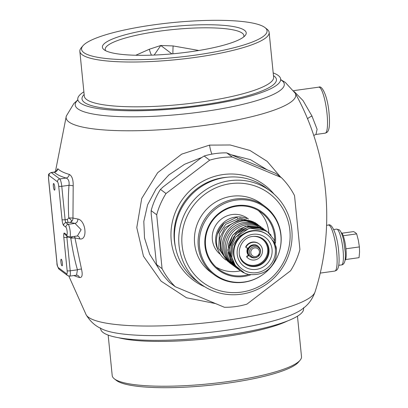 <?xml version="1.0" encoding="UTF-8"?>
<svg xmlns="http://www.w3.org/2000/svg" width="408" height="408" viewBox="0 0 408 408"><rect width="100%" height="100%" fill="white"/><g stroke="black" fill="none" stroke-linecap="round" stroke-linejoin="round"><path stroke-width="0.61" d="M280.536 176.97L267.169 161.359L249.997 150.486L230.199 144.983L209.528 145.115L181.677 154.142L157.646 172.717L141.724 198.456L136.782 227.588L143.468 256.244L161.089 281.163L186.497 297.779L215.388 303.552M73.914 275.553A130.055 24.419 -5.7 0 0 79.519 277.537C82.171 277.751 82.834 274.946 81.503 269.122L74.95 237.91L70.788 238.119L72.609 236.64M66.683 234.784A3.871 0.765 -97.9 0 0 67.147 231.632A3.871 0.765 -97.9 0 0 65.928 227.215L63.673 225.532A5.161 1.02 82.1 0 1 62.047 219.642L58.711 186.216A3.871 0.765 -97.9 0 0 57.487 181.805L49.047 175.486A3.871 0.765 -97.9 0 0 48.578 178.638L57.013 263.15A3.871 0.765 -97.9 0 0 58.237 267.566L66.677 273.88A3.871 0.765 -97.9 0 0 67.147 270.728L63.806 237.303A5.161 1.02 82.1 0 1 64.428 233.101L66.683 234.784A2.581 2.484 126.8 0 0 67.641 236.502L69.697 237.043A6.452 1.27 -97.9 0 0 70.151 231.091A6.452 1.27 -97.9 0 0 68.182 224.344L65.928 222.661L69.992 222.345A139.179 26.132 -5.7 0 0 75.016 223.395A3.871 3.198 100.6 0 0 77.852 219.045A135.308 25.408 -5.7 0 1 72.961 218.025L68.773 217.923C71.864 220.147 72.272 221.621 69.992 222.345A3.871 3.33 103.1 0 0 72.961 218.025L73.19 185.864C73.312 179.607 71.992 175.782 69.222 174.394A130.055 24.419 174.3 0 1 57.808 168.703L56.472 170.794M77.852 219.045C85.899 220.335 87.904 240.47 79.835 238.93A135.308 25.408 174.3 0 1 74.95 237.91A3.871 3.33 -76.9 0 0 74.414 236.385M281.015 80.116L280.668 79.091A101.954 19.145 -5.7 0 1 201.45 105.845A101.954 19.145 174.3 0 1 77.77 99.343A101.954 19.145 174.3 0 1 83.885 91.81M280.668 79.091A101.954 19.145 -5.7 0 0 273.187 72.915M303.72 307.586L303.583 308.657A101.954 19.145 -5.7 0 1 224.359 335.412A101.954 19.145 174.3 0 1 100.684 328.909L100.332 327.884M300.099 360.233L298.416 362.217A93.213 17.503 -5.7 0 1 227.363 383.178A93.213 17.503 174.3 0 1 116.331 380.389L114.291 378.782A95.12 17.86 174.3 0 0 227.598 381.623A95.12 17.86 -5.7 0 0 300.099 360.233A95.12 17.86 -5.7 0 0 301.507 356.663L297.468 316.19M114.291 378.782A95.12 17.86 174.3 0 1 112.205 375.554L108.166 335.085M198.869 50.48L173.104 45.941A10.322 0.541 -87.7 0 0 172.885 53.795M173.104 45.941L160.793 45.482L154.173 55.055M243.698 36.934A69.692 13.087 -5.7 0 0 243.907 35.629A69.692 13.087 -5.7 0 0 159.365 31.181A69.692 13.087 174.3 0 0 105.213 49.47A69.692 13.087 174.3 0 0 105.677 50.709M171.901 53.887L160.793 45.482L149.343 49.24A10.322 3.427 -108.7 0 0 151.46 55.157M149.343 49.24L135.818 55.248M190.067 51.816A72.272 13.571 174.3 0 1 103.979 49.654A72.272 13.571 174.3 0 1 158.554 28.239A72.272 13.571 -5.7 0 1 245.152 35.562A72.272 13.571 -5.7 0 1 190.067 51.816M265.016 27.611A93.213 17.503 -5.7 0 1 194.631 55.228A93.213 17.503 174.3 0 1 82.936 45.783A93.213 17.503 174.3 0 1 153.984 24.822A93.213 17.503 -5.7 0 1 265.016 27.611L267.061 29.218A95.12 17.86 -5.7 0 1 269.147 32.446A95.12 17.86 -5.7 0 1 195.233 57.406A95.12 17.86 174.3 0 1 79.846 51.337A95.12 17.86 174.3 0 1 81.248 47.767L82.936 45.783M246.916 218.596A22.583 21.731 126.8 0 0 224.879 221.493A22.583 21.731 126.8 0 0 215.735 242.194A22.583 21.731 126.8 0 0 218.413 250.711M220.549 254.551A22.583 21.731 -53.2 0 1 212.359 239.669A22.583 21.731 -53.2 0 1 223.625 217.535A22.583 21.731 -53.2 0 1 247.819 218.54L248.487 219.045M216.016 267.036A35.491 34.15 126.8 0 0 240.399 270.841M268.841 232.886A35.491 34.15 126.8 0 0 268.75 231.841A35.491 34.15 126.8 0 0 258.3 210.513M274.645 240.893A35.491 34.15 126.8 0 0 274.492 236.135A35.491 34.15 126.8 0 0 261.288 212.502A35.491 34.15 126.8 0 0 223.268 210.921A35.491 34.15 126.8 0 0 205.566 245.703A35.491 34.15 126.8 0 0 218.77 269.336A35.491 34.15 126.8 0 0 248.696 274.477M275.436 243.081A36.266 34.894 126.8 0 0 275.41 236.156A36.266 34.894 126.8 0 0 236.66 205.601A36.266 34.894 126.8 0 0 204.984 245.937A36.266 34.894 126.8 0 0 250.691 274.803M199.512 246.692A41.897 40.316 126.8 0 0 262.696 274.696A41.897 40.316 126.8 0 0 278.832 253.128A41.897 40.316 126.8 0 0 280.882 235.401A41.897 40.316 126.8 0 0 236.11 200.099A41.897 40.316 126.8 0 0 199.512 246.692M278.832 253.128L278.909 252.904A42.59 40.978 126.8 0 0 280.99 234.886A42.59 40.978 126.8 0 0 265.144 206.524A42.59 40.978 126.8 0 0 219.524 204.627A42.59 40.978 126.8 0 0 198.278 246.366A42.59 40.978 126.8 0 0 214.124 274.727A42.59 40.978 126.8 0 0 262.507 274.834L262.696 274.696M214.124 274.727L210.467 271.993A42.59 40.978 126.8 0 1 194.621 243.632A42.59 40.978 -53.2 0 1 215.868 201.894A42.59 40.978 -53.2 0 1 261.487 203.786L265.144 206.524M182.09 245.371A55.493 53.397 126.8 0 0 241.388 292.128A55.493 53.397 126.8 0 0 289.864 230.408A55.493 53.397 126.8 0 0 230.561 183.651A55.493 53.397 126.8 0 0 182.09 245.371M179.02 245.295A58.074 55.881 126.8 0 0 200.629 283.973A58.074 55.881 126.8 0 0 262.839 286.554A58.074 55.881 126.8 0 0 291.807 229.638A58.074 55.881 126.8 0 0 270.203 190.964A58.074 55.881 126.8 0 0 207.993 188.384A58.074 55.881 126.8 0 0 179.02 245.295M200.629 283.973L196.294 280.73A58.074 55.881 126.8 0 1 174.685 242.056A58.074 55.881 -53.2 0 1 203.658 185.14A58.074 55.881 -53.2 0 1 265.868 187.721L270.203 190.964M204.785 286.788A59.42 57.176 126.8 0 1 171.243 240.638A59.42 57.176 -53.2 0 1 206.922 179.25A59.42 57.176 -53.2 0 1 274.079 194.157M166.01 193.535A76.143 73.267 -53.2 0 0 156.687 214.781L162.063 268.648L156.514 264.501A76.143 73.267 -53.2 0 0 169.764 282.611L175.312 286.758L224.354 307.26A76.143 73.267 126.8 0 0 246.927 304.123L290.593 270.754A76.143 73.267 -53.2 0 0 299.916 249.512L294.535 195.641A76.143 73.267 -53.2 0 0 281.285 177.531L232.244 157.034A76.143 73.267 126.8 0 0 209.671 160.166L166.01 193.535L160.461 189.383L163.19 186.874L200.833 158.105L204.122 156.014A76.143 73.267 126.8 0 1 226.7 152.883L275.737 173.385L281.285 177.531M156.514 264.501L151.225 214.129L151.139 210.63A76.143 73.267 -53.2 0 1 160.461 189.383M156.687 214.781L151.139 210.63M175.312 286.758A76.143 73.267 -53.2 0 1 162.063 268.648M232.244 157.034L226.7 152.883M209.671 160.166L204.122 156.014M201.884 157.432L184.589 164.266L168.815 174.961L156.05 188.924L147.584 204.862L143.805 221.452L144.519 237.997L149.629 254.164L159.248 269.356M266.669 169.499L250.436 159.656L231.8 154.923M257.04 245.631A6.452 6.207 126.8 0 0 256.571 245.234M247.702 248.049A6.584 6.334 126.8 0 0 248.559 255.382L248.773 255.291M258.738 246.932A6.584 6.334 126.8 0 0 255.347 244.815A0.775 0.745 126.8 0 0 254.883 244.856A6.452 6.207 126.8 0 0 248.278 248.12L246.702 247.921A0.775 0.745 -53.2 0 1 246.177 246.789A9.032 8.69 -53.2 0 1 259.116 243.918A9.032 8.69 -53.2 0 1 260.666 256.357A9.032 8.69 -53.2 0 1 248.294 258.381A9.032 8.69 -53.2 0 1 247.243 257.453A0.775 0.745 -53.2 0 1 247.529 256.209L249.023 255.581A6.452 6.207 126.8 0 0 249.839 256.316L250.364 256.709A6.452 6.207 126.8 0 0 253.159 257.851M246.361 247.784L246.024 247.534A0.775 0.745 -53.2 0 1 245.84 246.539A9.032 8.69 -53.2 0 1 258.779 243.663L259.116 243.918M248.294 258.381L247.957 258.131A9.032 8.69 -53.2 0 1 246.906 257.198A0.775 0.745 -53.2 0 1 247.192 255.954L248.559 255.382M241.878 268.897A21.293 20.492 -53.2 0 0 256.709 272.656A21.293 20.492 126.8 0 0 274.604 256.907A21.293 20.492 126.8 0 0 267.388 234.794A21.293 20.492 126.8 0 0 252.557 231.03A21.293 20.492 -53.2 0 0 234.661 246.779A21.293 20.492 -53.2 0 0 241.878 268.897L241.454 268.581A21.293 20.492 -53.2 0 1 243.647 233.84A21.293 20.492 -53.2 0 1 252.134 230.719A21.293 20.492 126.8 0 1 266.965 234.478L267.388 234.794M272.238 240.414C272.886 240.19 273.977 241.888 275.502 245.499C276.604 247.35 276.746 251.175 275.925 256.964C274.956 261.39 269.377 276.782 248.283 274.385L244.902 273.314L235.35 265.644L231.866 257.438L232.585 245.922L238.501 236.722L243.647 233.84M237.471 218.351L236.966 217.153L223.982 223.467L217.541 234.039M257.81 246.162A6.584 6.334 126.8 0 0 257.254 245.611M259.983 248.737A6.452 6.207 126.8 0 0 258.096 246.376L257.57 245.983A6.452 6.207 126.8 0 0 254.883 244.856M248.278 248.12A6.452 6.207 126.8 0 0 249.023 255.581M294.255 91.601L303.062 100.618L311.967 116.045L317.103 129.311L315.945 134.456L325.181 133.171A23.23 4.58 82.1 0 0 327.053 113.954A23.23 4.58 82.1 0 0 318.796 87.154C322.34 84.895 327.843 97.538 329.057 113.276C330.883 133.447 326.573 132.355 325.181 133.171M341.195 232.606A14.056 2.769 82.1 0 1 341.496 232.764A14.056 2.769 82.1 0 1 343.21 235.753A14.056 2.769 82.1 0 1 345.928 248.793A14.056 2.769 82.1 0 1 345.586 259.544A14.056 2.769 82.1 0 1 345.046 260.324M345.586 259.544L359.05 257.672L359.545 252.251L359.392 246.922L358.357 240.358L356.674 233.881L355.465 232.693L353.608 231.591L341.93 233.213M356.674 233.881L343.21 235.753M359.392 246.922L345.928 248.793M65.928 227.215A2.581 2.484 -53.2 0 1 68.182 224.344L75.016 223.395L81.131 229.694L77.362 235.987A3.871 3.198 -79.4 0 1 79.835 238.93M81.503 269.122A3.871 0.847 -15.7 0 0 77.444 269.795C74.7 260.289 72.481 249.727 70.788 238.119L69.151 237.058M79.519 277.537A3.871 3.448 106.3 0 0 77.321 275.242M77.296 275.237L76.52 275.191L77.444 269.795L70.212 270.8L66.876 237.374L69.136 237.063M57.808 168.703A3.871 3.764 -43.4 0 1 54.386 172.191L54.213 172.094C56.258 171.141 57.074 170.605 56.656 170.488L56.432 171.284M69.222 174.394A3.871 3.448 -73.7 0 1 66.137 178.046A133.85 25.133 174.3 0 1 54.386 172.191L51.301 172.615A6.452 1.27 -97.9 0 0 51.041 172.533L54.213 172.094M73.19 185.864A3.871 0.586 4.2 0 0 69.008 185.288C69.457 181.381 68.498 178.969 66.137 178.046L59.741 178.934L51.301 172.615A2.581 2.484 -53.2 0 0 49.047 175.486M68.202 222.345A2.581 0.51 82.1 0 1 67.391 219.402L68.773 217.923C68.136 206.167 68.213 195.289 69.008 185.288L61.776 186.293A6.452 1.27 -97.9 0 0 59.741 178.934A2.581 2.484 -53.2 0 0 57.487 181.805M61.965 265.802A3.356 0.663 -97.9 0 0 62.103 265.848A3.356 0.663 -97.9 0 0 62.337 262.752A3.356 0.663 -97.9 0 0 61.312 259.243A3.356 0.663 -97.9 0 0 61.18 259.202A3.356 0.663 -97.9 0 0 60.94 262.293A3.356 0.663 -97.9 0 0 61.965 265.802M54.412 190.123A3.356 0.663 -97.9 0 0 54.544 190.169A3.356 0.663 -97.9 0 0 54.784 187.073A3.356 0.663 -97.9 0 0 53.759 183.564A3.356 0.663 -97.9 0 0 53.621 183.518A3.356 0.663 -97.9 0 0 53.387 186.614A3.356 0.663 -97.9 0 0 54.412 190.123M315.047 291.934C310.927 303.185 304.567 307.295 301.476 309.636A105.045 19.722 -5.7 0 1 224.497 330.531A105.045 19.722 -5.7 0 1 102.938 329.455C99.45 327.772 92.402 324.998 86.139 314.782A115.398 21.67 -5.7 0 0 225.578 320.453A115.398 21.67 -5.7 0 0 315.047 291.934C335.932 226.736 328.578 153.005 295.214 93.218L285.253 82.355L280.801 79.693M55.417 171.697L66.305 116.066A115.398 21.67 -5.7 0 0 206.091 125.19A115.398 21.67 -5.7 0 0 295.214 93.218M77.729 100.098A105.045 19.722 -5.7 0 0 202.659 111.736A105.045 19.722 -5.7 0 0 280.852 79.825M287.558 320.938A95.12 17.86 -5.7 0 1 223.125 336.819A95.12 17.86 174.3 0 1 118.815 337.783M79.846 51.337L84.313 96.145A95.12 17.86 174.3 0 0 199.706 102.209A95.12 17.86 -5.7 0 0 273.62 77.25L269.147 32.446M273.457 75.602A97.701 18.345 -5.7 0 1 200.522 105.152A97.701 18.345 174.3 0 1 84.15 94.498M227.322 177.235A56.268 54.142 126.8 0 0 174.303 240.21A56.268 54.142 126.8 0 0 175.348 246.718M209.528 145.115A12.908 2.545 -97.9 0 0 211.941 154.127M247.462 250.522A5.865 5.641 -53.2 0 1 248.176 248.11M252.919 236.416A14.714 14.158 -53.2 0 1 267.694 249.41A14.714 14.158 -53.2 0 1 254.801 265.276A14.714 14.158 -53.2 0 1 239.348 254.556M262.987 238.92A15.356 14.78 -53.2 0 1 267.857 254.832A15.356 14.78 -53.2 0 1 255.005 266.011A15.356 14.78 -53.2 0 1 244.591 263.507M244.871 263.721A15.356 14.78 126.8 0 0 255.566 266.434A15.356 14.78 126.8 0 0 268.474 255.076A15.356 14.78 126.8 0 0 263.267 239.124C260.141 236.849 256.612 235.957 252.674 236.446C239.649 237.522 234.248 256.76 244.871 263.721M252.884 234.309A17.937 17.264 126.8 0 0 237.211 254.261A17.937 17.264 126.8 0 0 256.382 269.377A17.937 17.264 126.8 0 0 272.049 249.426A17.937 17.264 126.8 0 0 252.884 234.309M265.363 230.245L256.79 226.052L247.855 225.797L239.363 229.061L232.611 235.36L228.648 243.744L228.087 252.95L231.025 261.579L237.063 268.357M266.205 230.846L258.198 227.118L249.273 226.868L240.786 230.132L234.039 236.431L230.076 244.81L229.515 254.006L232.448 262.635L239.17 269.907M271.09 235.156L267.607 231.897L259.605 228.179L250.68 227.939L242.194 231.214L235.457 237.517L231.499 245.902L230.943 255.102L233.886 263.726L239.909 270.489L243.55 272.702M264.782 229.786L265.287 230.178M251.843 222.702L251.542 221.891M260.212 253.445C261.018 250.589 260.314 248.232 258.096 246.376A6.452 6.207 126.8 0 0 248.176 250.007A6.452 6.207 126.8 0 0 250.364 256.709L254.908 257.866L257.744 256.744A6.411 6.166 126.8 0 1 248.079 252.46A6.411 6.166 126.8 0 1 253.679 245.335A6.411 6.166 126.8 0 1 260.212 253.445L260.131 253.679A5.671 5.457 126.8 0 0 254.347 246.503A5.671 5.457 126.8 0 0 249.395 252.812A5.671 5.457 126.8 0 0 260.131 253.679L257.744 256.744M255.541 256.525A4.427 4.258 126.8 0 0 259.406 251.603A4.427 4.258 126.8 0 0 254.679 247.875A4.427 4.258 126.8 0 0 250.813 252.797A4.427 4.258 126.8 0 0 255.541 256.525M247.192 255.954L247.529 256.209M246.906 257.198L247.243 257.453M245.84 246.539L246.177 246.789M307.545 118.866A6.452 1.515 158.3 0 1 311.967 116.045M326.589 225.308L328.394 225.058A23.23 4.58 82.1 0 1 336.651 251.853A23.23 4.58 82.1 0 1 334.779 271.075L320.198 273.1M333.744 229.526L336.62 229.128A18.069 3.565 82.1 0 1 337.345 229.362A18.069 3.565 82.1 0 1 342.858 248.258A18.069 3.565 82.1 0 1 341.593 264.92L338.716 265.317M62.047 219.642A2.581 0.484 -5.7 0 0 65.117 219.718L67.391 219.402M63.673 225.532A2.581 2.484 -53.2 0 1 65.928 222.661A2.581 0.51 82.1 0 1 65.117 219.718L61.776 186.293A2.581 0.484 -5.7 0 1 58.711 186.216M67.147 270.728A2.581 0.484 -5.7 0 0 70.212 270.8A6.452 1.27 -97.9 0 1 69.692 276.14L76.52 275.191M63.806 237.303A2.581 0.484 -5.7 0 0 66.876 237.374A2.581 0.51 82.1 0 1 66.841 235.906M64.428 233.101A2.581 2.484 126.8 0 0 65.392 234.819L67.641 236.502M66.677 273.88A2.581 2.484 126.8 0 0 67.636 275.599L69.692 276.14M57.013 263.15A2.581 0.484 174.3 0 1 56.952 263.058C56.773 264.767 57.523 266.842 59.196 269.285L67.636 275.599M48.578 178.638A2.581 0.484 174.3 0 1 48.516 178.551L56.952 263.058M58.237 267.566A2.581 2.484 126.8 0 0 59.196 269.285M86.139 314.782L68.845 276.124M66.305 116.066L73.919 103.448L77.755 99.96M77.632 100.414L77.77 99.343M237.038 268.331L237.716 268.821M266.858 231.362L266.189 230.836M276.43 249.869L274.13 239.766L267.607 231.897M239.909 270.484L243.607 272.728M260.727 227.389L245.463 226.287L232.575 235.253L227.827 250.124L233.121 264.593M260.314 227.73L248.314 227.011L235.696 234.279L229.464 247.61L231.025 259.779L238.445 269.382M265.526 230.525L249.441 228.138L235.493 237.329L231.469 245.718L230.887 254.964L233.835 263.65L239.889 270.473M231.999 264.547L231.402 264.114C210.492 250.226 228.592 214.18 251.603 221.911M261.054 227.026L260.396 226.511C254.398 222.304 247.789 221.218 240.567 223.252C231.183 226.624 225.593 233.269 223.788 243.194C222.819 252.261 225.833 259.59 232.835 265.185L233.401 265.588M262.461 228.077L261.819 227.582C255.821 223.37 249.206 222.284 241.975 224.329C232.009 227.99 226.369 235.151 225.053 245.805C224.645 254.271 227.715 261.084 234.269 266.251L234.804 266.638M263.864 229.133L263.247 228.653C252.618 220.233 235.008 224.885 229.016 237.665C224.114 249.339 226.343 259.223 235.696 267.317L236.207 267.684M251.603 221.916L259.677 225.991M226.093 260.11L225.548 259.712C214.083 251.665 213.399 232.978 223.987 223.472M255.286 222.717L240.083 218.01L225.629 224.339L219.428 233.59L218.693 248.549L227.542 261.197M256.744 223.803L240.098 219.224L225.048 227.521L219.922 237.66L220.585 251.093L228.99 262.283M258.203 224.89L257.693 224.497C246.233 215.49 228.24 221.335 223.033 233.988C218.51 245.386 220.769 255.026 229.811 262.915L230.444 263.369M313.721 135.415L315.945 134.456M318.796 87.154L293.622 90.647M328.394 225.058C331.944 222.799 337.442 235.436 338.655 251.175C340.481 271.351 336.172 270.254 334.779 271.075M336.62 229.128L339.14 229.821C340.94 230.596 342.995 236.997 343.669 240.496L345.28 252.169C345.805 260.35 344.576 264.598 341.593 264.92M69.697 237.043L77.291 235.987M51.041 172.533C47.619 174.757 48.787 173.451 48.516 178.551"/></g></svg>
